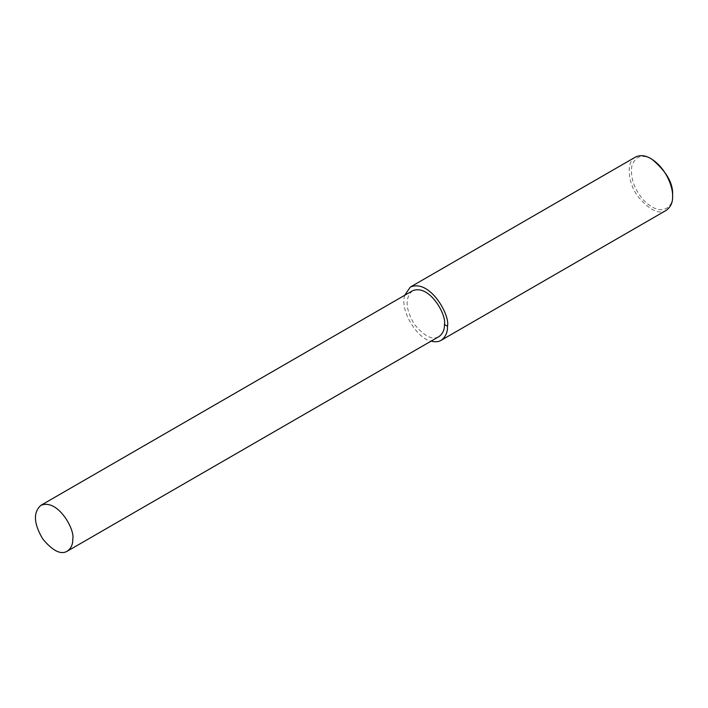 <?xml version="1.0" encoding="UTF-8"?>
<svg xmlns="http://www.w3.org/2000/svg" width="708" height="708" viewBox="0 0 708 708"><rect width="100%" height="100%" fill="white"/><g stroke="black" fill="none" stroke-linecap="round" stroke-linejoin="round"><path stroke-width="0.53" stroke-dasharray="3.54 2.66" d="M635.465 157.079C626.138 161.477 627.474 182.195 637.704 196.143C649.28 210.072 658.785 214.807 666.228 210.356M651.935 159.229C642.209 153.893 635.527 156.079 631.872 165.778C630.2 177.46 634.005 188.797 643.298 199.78C661.759 219.064 674.025 206.178 672.6 195.019M404.649 295.316C399.728 312.033 418.463 339.389 431.101 341.132M412.499 290.784C404.728 297.873 405.365 309.077 414.419 324.379C424.375 336.353 432.553 340.433 438.951 336.601"/><path stroke-width="1.06" d="M431.101 341.132C435.208 342.176 438.535 341.911 441.102 340.336L666.228 210.356C670.733 207.028 672.848 202.338 672.6 196.275L672.6 195.019C673.255 183.266 666.37 171.336 651.935 159.229L650.847 158.601C645.192 155.291 640.067 154.787 635.465 157.079L410.339 287.05L404.649 295.316M672.6 196.275C673.122 187.363 666.21 167.885 650.847 158.601M441.102 340.336C445.606 337.008 447.73 332.309 447.474 326.246C450.35 315.458 430.004 278.775 410.339 287.05M67.287 551.178L438.951 336.601C442.819 333.742 444.642 329.707 444.429 324.494C446.898 315.21 429.402 283.669 412.499 290.784L40.834 505.362C33.064 512.45 33.701 523.655 42.754 538.956C52.711 550.93 60.888 555.01 67.287 551.178C71.154 548.319 72.977 544.284 72.765 539.071C75.234 529.788 57.737 498.246 40.834 505.362M444.429 324.494L447.474 326.246"/></g></svg>
